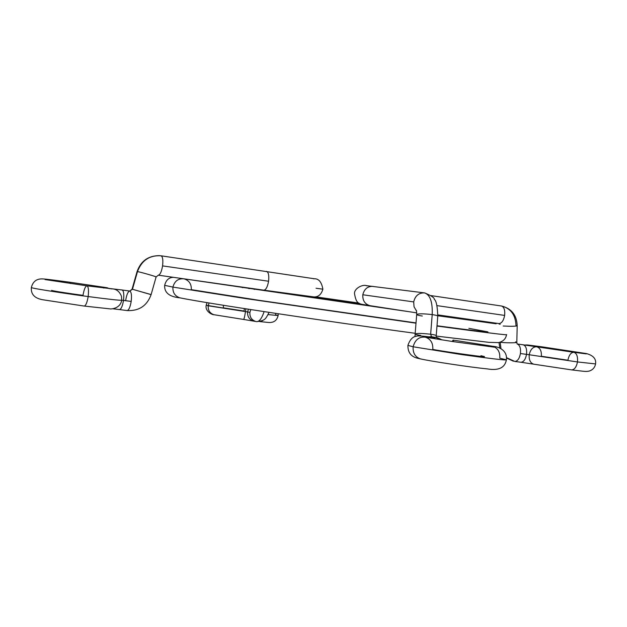 <?xml version="1.0" encoding="UTF-8"?>
<svg xmlns="http://www.w3.org/2000/svg" width="627" height="627" viewBox="0 0 627 627"><rect width="100%" height="100%" fill="white"/><g stroke="black" fill="none" stroke-linecap="round" stroke-linejoin="round"><path stroke-width="0.94" d="M376.239 306.627L252.109 288.522L248.739 288.553L252.109 288.522L254.554 289.408M474.733 320.883L478.174 320.632L474.733 320.883M409.219 311.721L184.001 278.843C178.28 278.302 174.58 281.053 172.911 287.095L164.658 285.34L172.911 287.095C174.58 281.053 178.28 278.302 184.001 278.843C189.119 280.41 191.548 284.015 191.29 289.658L259.696 300.411L416.022 322.913M172.911 287.095L245.102 298.499L415.999 323.179L245.102 298.499L172.911 287.095C172.621 292.574 174.941 296.148 179.886 297.841L180.6 297.982L179.886 297.841C174.941 296.148 172.621 292.574 172.911 287.095M436.988 326.064C485.909 332.647 509.093 335.492 506.53 334.606C509.093 335.492 485.909 332.647 436.988 326.064M437.011 325.766C472.789 330.523 489.718 332.553 487.806 331.863L468.871 328.344M494.366 347.17L453.18 341.621L425.302 337.177C419.118 336.534 415.066 339.732 413.138 346.77L407.903 345.399L413.138 346.77L460.774 354.459C490.416 358.605 505.621 360.384 506.389 359.812C507.455 351.324 500.236 346.809 492.579 346.253L488.268 346.465L492.579 346.253C497.752 347.954 500.158 351.927 499.79 358.174L506.389 359.812C505.621 360.384 490.416 358.605 460.774 354.459L413.138 346.77C415.066 339.732 419.118 336.534 425.302 337.177C430.655 338.964 433.147 343.016 432.787 349.357C433.453 349.984 486.936 357.798 484.412 356.567L480.917 355.689M453.689 341.699L453.156 340.116L452.145 341.464L453.102 340.108L453.705 341.699M432.348 337.287L435.702 338.933L432.348 337.287C422.716 335.962 417.441 335.602 416.532 336.205C412.801 336.527 409.925 339.591 407.903 345.399L407.903 345.399C407.769 356.967 416.547 358.009 420.372 358.879L420.96 359.012L420.372 358.879C415.16 356.998 412.746 352.962 413.138 346.77C412.746 352.962 415.16 356.998 420.372 358.879C429.926 361.113 470.634 367.312 487.21 368.888C498.536 370.847 504.931 367.822 506.389 359.812M442.051 339.936C438.195 337.914 436.212 337.114 436.118 337.538L433.32 337.412L436.118 337.538L440.123 339.63M424.722 292.934C431.384 295.709 434.574 297.849 434.292 299.345C436.267 300.662 437.427 306.258 437.764 316.141L436.227 335.664C435.992 335.186 434.135 334.708 430.655 334.23L431.525 336.707L432.175 336.824L428.602 336.824L431.525 336.707L430.655 334.23L432.207 314.597C432.669 301.908 430.091 294.674 424.463 292.887C418.718 292.801 415.129 295.811 413.695 301.908L414.032 306.775L416.61 311.172L414.039 306.807L413.695 301.908C415.207 295.748 418.797 292.738 424.463 292.887L424.463 292.887C430.091 294.674 432.669 301.908 432.207 314.597C423.538 313.618 418.374 313.571 416.696 314.472C418.248 313.571 423.421 313.61 432.207 314.597C435.679 315.099 437.536 315.616 437.764 316.141C437.505 315.608 435.655 315.091 432.207 314.597L430.655 334.23C434.111 334.7 435.969 335.186 436.227 335.664L436.188 337.553M422.308 316.024C418.812 315.522 416.939 315.005 416.696 314.472L416.446 310.451M370.353 305.717L369.836 305.639C364.883 304.166 362.547 300.537 362.806 294.761L413.695 301.908L362.806 294.761C364.334 288.89 367.759 286.1 373.073 286.374C367.681 286.163 364.256 288.953 362.806 294.761C362.492 300.458 364.836 304.087 369.836 305.639L370.353 305.717M517.197 325.797C516.813 315.201 511.624 308.609 501.631 306.031L501.482 306.007C504.092 306.995 505.143 310.13 504.641 315.42L436.988 305.623L504.641 315.42C505.119 310.059 504.069 306.924 501.482 306.007L501.631 306.031C510.699 308.382 515.48 314.848 515.99 325.437L517.197 325.797C515.488 326.353 510.825 326.424 503.199 326.009C510.84 326.432 515.504 326.353 517.197 325.797L516.82 342.264C517.079 343.04 504.359 342.969 500.189 342.224L500.981 348.643L500.189 342.224C504.139 342.961 517.134 343.047 516.82 342.264L517.118 343.972M500.15 324.347L498.896 323.571L500.15 324.347M515.613 341.856L516.82 342.264M541.587 346.77L586.551 353.597C593.283 355.462 596.293 358.903 595.572 363.919L577.483 361.951L595.572 363.919C594.843 367.618 592.664 370.016 589.043 371.113C585.555 371.662 586.645 371.686 571.612 369.891C574.465 369.711 576.425 367.061 577.483 361.951C576.425 367.061 574.465 369.711 571.612 369.891L520.966 362.265C523.694 362.014 525.551 359.373 526.539 354.349C527.001 348.878 525.873 345.696 523.161 344.803C525.849 345.626 526.97 348.808 526.539 354.349L577.483 361.951C577.898 356.355 576.668 353.134 573.799 352.288L536.775 346.809C540.176 347.93 541.689 351.081 541.328 356.254L567.913 360.219C568.971 355.101 570.931 352.46 573.799 352.288C576.668 353.134 577.898 356.355 577.483 361.951L529.204 354.749C530.505 349.302 533.028 346.66 536.775 346.809C533.028 346.66 530.505 349.302 529.204 354.749C528.835 359.89 530.332 363.033 533.702 364.177L533.702 364.177C530.332 363.033 528.835 359.89 529.204 354.749L520.426 353.534C519.438 358.566 517.588 361.207 514.877 361.465L506.491 357.649L514.877 361.465C517.628 361.152 519.477 358.503 520.426 353.534C520.927 348.361 519.885 345.187 517.299 344.004C519.861 345.116 520.904 348.291 520.426 353.534L526.539 354.349C525.512 359.428 523.655 362.069 520.966 362.265L520.849 362.249M543.343 347.844L541.469 346.755L543.343 347.844M525.771 345.163L529.47 345.696M539.588 347.264L541.469 346.755C523.521 344.458 528.467 344.991 524.744 345.015M420.756 335.421C417.284 334.943 415.403 334.465 415.129 333.972C416.798 333.188 421.971 333.266 430.655 334.23C421.853 333.266 416.673 333.18 415.129 333.972L416.696 314.472M504.641 315.42C503.646 320.554 501.772 323.273 499.014 323.587L499.014 323.587C501.725 323.336 503.606 320.616 504.641 315.42M525.818 345.171L529.415 345.689M70.6 283.537L69.581 282.189L70.6 283.537M109.506 288.694L107.131 287.738L103.573 288.005M150.684 294.525L132.462 289.266L129.828 291.046C131.396 292.017 131.842 295.474 131.184 301.415L123.503 300.388C124.17 294.267 123.707 290.803 122.1 289.987C123.691 290.716 124.162 294.188 123.503 300.388L121.709 300.192L121.497 296.375C119.459 291.124 115.932 288.616 110.932 288.867C115.932 288.616 119.459 291.124 121.497 296.375L121.701 300.208C120.306 300.537 109.129 299.314 88.164 296.555C88.862 290.144 88.446 286.57 86.934 285.834C85.327 286.265 84.026 289.439 83.015 295.348C75.397 294.377 51.869 290.92 51.586 290.364M122.171 290.003L129.742 291.038C127.986 291.563 126.646 294.619 125.713 300.2M155.668 276.938L156.115 276.954C156.389 276.617 140.362 272.024 137.485 271.593C141.71 260.377 149.563 255.111 161.045 255.792C162.722 256.702 163.232 260.072 162.573 265.887C161.601 271.569 160.183 274.673 158.325 275.182L158.325 275.182C160.151 274.744 161.57 271.64 162.573 265.887C163.224 259.993 162.714 256.631 161.045 255.792L161.045 255.792C149.563 255.111 141.71 260.377 137.485 271.593C140.142 271.969 156.491 276.648 156.115 276.954L158.325 275.182L263.873 290.176C265.958 289.862 267.533 286.884 268.583 281.241L162.573 265.887L268.583 281.241C269.163 275.41 268.466 272.11 266.499 271.35C268.481 272.189 269.179 275.488 268.583 281.241C267.564 286.821 265.997 289.799 263.873 290.176L314.096 296.939C318.414 297.002 321.337 294.416 322.874 289.188C321.573 281.727 318.485 278.27 313.602 278.811M256.098 321.549L256.662 321.635C259.359 321.69 261.843 318.351 264.116 311.627C261.843 318.351 259.359 321.69 256.662 321.635L256.514 321.612M255.651 321.455C251.482 319.895 249.57 316.87 249.914 312.371L250.8 309.589L249.914 312.371L247.587 311.917C247.328 316.517 249.232 319.535 253.316 320.961L253.755 321.055L253.316 320.961C249.193 319.472 247.289 316.455 247.587 311.917L248.433 309.221L247.587 311.917L245.486 311.588L249.914 312.371C249.609 316.933 251.521 319.958 255.651 321.455L243.613 319.441C244.122 319.01 244.742 316.392 245.486 311.588L206.205 305.263L208.188 305.78L209.105 302.966L208.188 305.78L245.486 311.588C244.742 316.392 244.122 319.01 243.613 319.441L213.862 314.699C209.818 313.273 207.929 310.302 208.188 305.78C207.929 310.302 209.818 313.273 213.862 314.699L214.309 314.793L213.862 314.699C212.279 314.926 204.794 311.298 206.205 305.263L207.059 302.629M278.2 313.759L278.145 315.546L268.066 314.597L278.145 315.546L275.629 314.926L275.715 313.382M244.405 308.594L244.021 311.047L223.392 307.841L223.377 305.286M245.839 308.821L245.486 311.588L245.839 308.821M45.066 279.556L86.934 285.834C88.446 286.57 88.862 290.144 88.164 296.555C74.354 294.8 31.789 288.538 31.35 287.55C31.789 288.538 74.354 294.8 88.164 296.555C87.153 302.465 85.852 305.639 84.253 306.07C85.852 305.639 87.153 302.465 88.164 296.555C109.129 299.314 120.306 300.537 121.701 300.208L131.184 301.415C131.858 295.544 131.404 292.088 129.828 291.046L132.462 289.266L137.485 271.593L137.07 271.577L137.485 271.593L132.462 289.266L151.123 294.572L156.115 276.954M84.183 306.062L43.851 299.925C34.955 298.679 30.786 294.557 31.35 287.55C32.596 282.542 35.41 279.713 39.791 279.046C42.746 278.607 45.771 279.062 69.581 282.189M259.594 321.549L263.136 320.185M316.047 288.255L322.874 289.188M151.123 294.572C147.055 305.772 139.069 311.11 127.163 310.577C128.903 310.051 130.244 306.995 131.184 301.415C130.22 307.065 128.88 310.122 127.163 310.577L127.038 310.561M119.444 309.566L119.514 309.573C121.207 309.111 122.539 306.047 123.503 300.388C122.508 306.117 121.183 309.174 119.514 309.573L127.163 310.577M259.703 321.533L261.53 321.259L263.003 320.264M103.58 288.012L106.723 287.675L109.451 288.686M359.545 303.437L314.386 296.932M244.185 287.385L242.343 287.613M358.887 303.068L315.483 296.814M173.342 277.314C168.882 277.463 165.983 280.144 164.658 285.34C164.219 292.621 169.298 296.79 179.886 297.841C205.656 303.154 329.12 321.792 415.184 333.29M437.795 315.749L496.122 323.791M506.53 334.606C505.918 338.784 503.246 341.449 498.52 342.601L489.123 342.366L436.204 336.072M492.062 346.159L453.102 340.108M432.63 337.326L435.224 337.647L434.009 337.749M416.751 312.881L369.836 305.639C359.42 303.546 356.544 305.631 354.506 293.624C354.106 288.208 363.519 283.71 367.014 285.912M499.163 324.065L498.849 323.563M498.896 323.571L437.842 314.895M573.932 352.303L586.292 353.887M424.667 337.067L422.888 336.754M432.175 336.824L435.561 337.444M366.129 285.614L424.565 292.903M501.467 306.007L430.827 295.583M517.299 343.996L523.161 344.803M523.279 344.819L536.594 346.786M520.966 362.265L514.877 361.465M513.419 361.215L506.498 358.009M499.821 348.048L499.021 342.507M415.011 336.644L415.129 333.972M69.644 282.197L107.131 287.738M86.996 285.841L122.1 289.987M159.603 255.628C148.38 255.62 140.863 260.942 137.07 271.577L132.054 289.219L129.813 291.046M121.497 296.375L121.701 300.208C120.337 308.97 110.258 309.197 109.897 308.852L84.253 306.07M314.456 278.78L161.029 255.792M278.145 315.546C277.22 319.253 275.253 321.463 272.243 322.2C269.132 322.662 271.46 322.803 259.664 321.557M256.662 321.635C265.417 320.671 265.558 318.955 269.077 312.379M112.711 308.774L119.514 309.573"/></g></svg>
